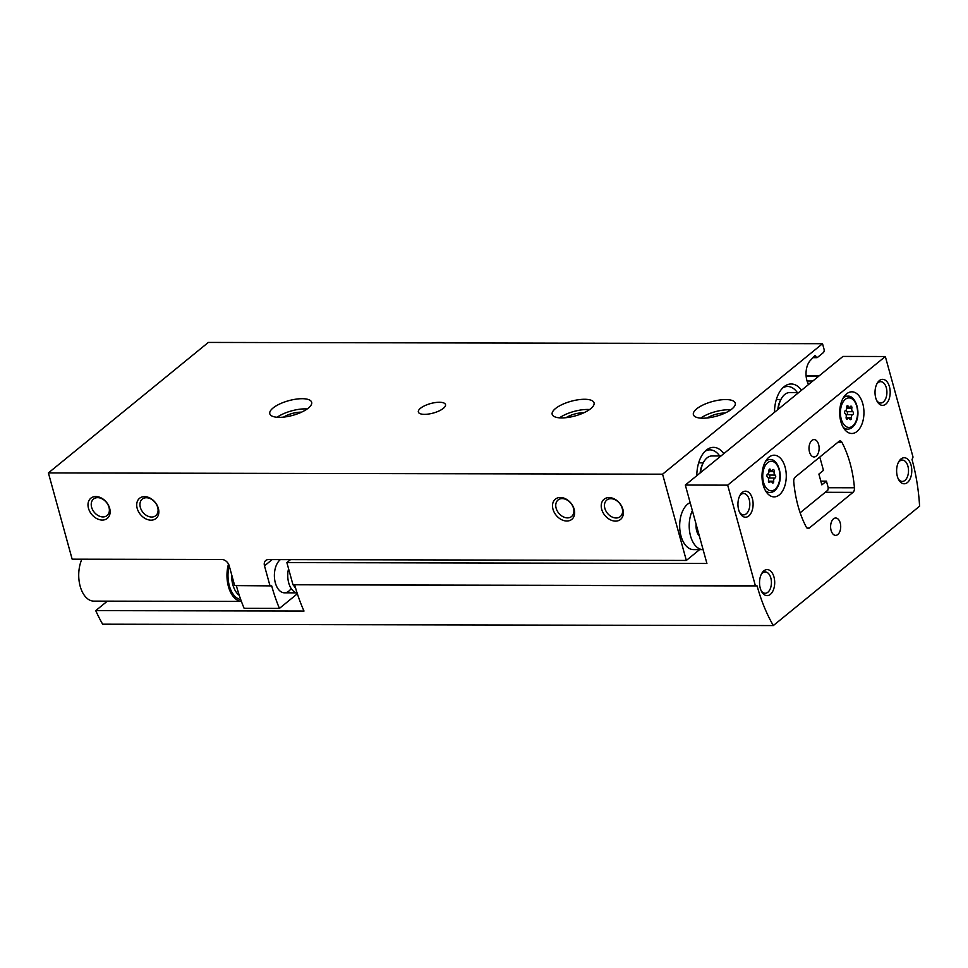 <?xml version="1.0" encoding="UTF-8"?>
<svg xmlns="http://www.w3.org/2000/svg" width="968" height="968" viewBox="0 0 968 968"><rect width="100%" height="100%" fill="white"/><g stroke="black" fill="none" stroke-linecap="round" stroke-linejoin="round"><path stroke-width="1.45" d="M813.906 356.672L816.024 356.684A1.742 1.016 90.1 0 0 816.931 357.676A1.742 1.016 90.1 0 0 817.367 357.507L823.308 352.654A2.601 1.512 90.1 0 0 824.034 349.182L822.522 343.7L208.338 342.43L48.4 472.928L72.152 559.177L221.817 559.492A6.945 5.094 -129.2 0 1 229.198 565.772L234.655 585.579L271.693 585.894L234.655 585.579M690.16 502.61A23.873 13.903 90.1 0 0 681 535.982A23.873 13.903 90.1 0 0 693.524 549.606L703.058 549.63A23.873 13.903 90.1 0 0 703.107 549.63M801.528 390.237A28.556 16.625 90.1 0 0 784.298 386.522A28.556 16.625 90.1 0 0 774.485 412.308M723.846 453.629A28.556 16.625 90.1 0 0 706.616 449.902A28.556 16.625 90.1 0 0 696.803 475.687M816.024 356.684A1.742 1.016 90.1 0 0 815.104 355.692A1.742 1.016 90.1 0 0 814.669 355.861L810.349 360.447A15.633 9.099 90.1 0 0 808.522 384.526M822.522 343.7L662.584 474.187L686.336 560.448L699.598 549.618M420.487 408.278A14.072 4.925 -15.4 0 0 418.358 412.041A14.072 4.925 -15.4 0 0 433.24 413.058A14.072 4.925 -15.4 0 0 445.498 404.564A14.072 4.925 -15.4 0 0 435.152 402.591A14.072 4.925 -15.4 0 0 420.487 408.278M555.475 408.556A21.707 7.599 -15.4 0 0 552.196 414.364A21.707 7.599 -15.4 0 0 575.137 415.925A21.707 7.599 -15.4 0 0 594.049 402.833A21.707 7.599 -15.4 0 0 578.102 399.784A21.707 7.599 -15.4 0 0 555.475 408.556M273.085 407.976A21.707 7.599 -15.4 0 0 269.806 413.784A21.707 7.599 -15.4 0 0 292.76 415.345A21.707 7.599 -15.4 0 0 311.66 402.252A21.707 7.599 -15.4 0 0 295.712 399.203A21.707 7.599 -15.4 0 0 273.085 407.976M696.67 408.847A21.707 7.599 -15.4 0 0 693.39 414.655A21.707 7.599 -15.4 0 0 716.332 416.216A21.707 7.599 -15.4 0 0 735.244 403.124A21.707 7.599 -15.4 0 0 719.297 400.074A21.707 7.599 -15.4 0 0 696.67 408.847M48.4 472.928L662.584 474.187M137.19 508.381A13.02 9.559 -129.2 0 0 155.872 518.594A13.02 9.559 -129.2 0 0 150.27 498.217A13.02 9.559 -129.2 0 0 137.19 508.381M552.994 509.228A13.02 9.559 -129.2 0 0 571.689 519.453A13.02 9.559 -129.2 0 0 566.074 499.077A13.02 9.559 -129.2 0 0 552.994 509.228M88.475 508.273A13.02 9.559 -129.2 0 0 107.17 518.497A13.02 9.559 -129.2 0 0 101.555 498.121A13.02 9.559 -129.2 0 0 88.475 508.273M601.709 509.325A13.02 9.559 -129.2 0 0 620.403 519.55A13.02 9.559 -129.2 0 0 614.789 499.173A13.02 9.559 -129.2 0 0 601.709 509.325M686.336 560.448L268.414 559.589A6.945 5.094 -129.2 0 0 265.752 560.472A6.945 5.094 -129.2 0 0 264.494 565.844L269.951 585.652M236.398 585.821A143.264 83.393 90.1 0 0 244.13 608.327L279.437 608.4A143.264 83.393 -89.9 0 1 271.693 585.894M297.358 593.771L279.437 608.4M280.381 559.613A17.363 10.103 90.1 0 0 277.284 563.316A17.363 10.103 90.1 0 0 275.348 582.918A17.363 10.103 90.1 0 0 277.235 587.564A17.363 10.103 90.1 0 0 291.15 588.496M289.565 560.411A17.363 10.103 90.1 0 0 288.67 559.625M800.149 512.786L827.809 490.219L828.293 487.908L826.43 481.144L820.828 481.132M826.43 481.144L821.856 484.871L818.892 474.09L823.453 470.363L819.787 457.041M719.672 455.964A26.051 15.161 90.1 0 0 709.955 449.866A26.051 15.161 90.1 0 0 705.152 451.197M797.354 392.584A26.051 15.161 90.1 0 0 787.637 386.486A26.051 15.161 90.1 0 0 782.834 387.817M692.362 510.632A23.873 13.903 90.1 0 0 690.535 536.006A23.873 13.903 90.1 0 0 703.058 549.63M696.089 524.148A12.161 7.078 90.1 0 0 696.706 530.972A12.161 7.078 90.1 0 0 699.38 536.115M604.855 508.321A10.672 7.829 -129.2 0 0 611.57 516.731A10.672 7.829 -129.2 0 0 620.282 516.61A10.672 7.829 -129.2 0 0 619.605 503.396A10.672 7.829 -129.2 0 0 606.779 500.069A10.672 7.829 -129.2 0 0 604.855 508.321M91.621 507.268A10.672 7.829 -129.2 0 0 98.337 515.666A10.672 7.829 -129.2 0 0 107.049 515.557A10.672 7.829 -129.2 0 0 106.371 502.331A10.672 7.829 -129.2 0 0 93.557 499.016A10.672 7.829 -129.2 0 0 91.621 507.268M556.14 508.224A10.672 7.829 -129.2 0 0 562.856 516.622A10.672 7.829 -129.2 0 0 571.568 516.513A10.672 7.829 -129.2 0 0 570.89 503.287A10.672 7.829 -129.2 0 0 558.076 499.972A10.672 7.829 -129.2 0 0 556.14 508.224M140.336 507.377A10.672 7.829 -129.2 0 0 147.051 515.775A10.672 7.829 -129.2 0 0 155.763 515.666A10.672 7.829 -129.2 0 0 155.086 502.44A10.672 7.829 -129.2 0 0 142.26 499.113A10.672 7.829 -129.2 0 0 140.336 507.377M725.08 413.046A14.072 4.925 -15.4 0 0 707.185 417.97M730.743 409.839A21.707 7.599 -15.4 0 0 700.687 418.128M301.508 412.174A14.072 4.925 -15.4 0 0 283.612 417.099M307.171 408.968A21.707 7.599 -15.4 0 0 277.114 417.256M583.885 412.755A14.072 4.925 -15.4 0 0 566.002 417.68M589.56 409.549A21.707 7.599 -15.4 0 0 559.492 417.837M851.84 408.206A1.525 0.883 90.1 0 0 851.017 406.136A1.525 0.883 90.1 0 0 850.424 406.524A2.662 1.549 90.1 0 1 849.384 407.213A2.662 1.549 90.1 0 1 848.174 406.209A1.525 0.883 90.1 0 0 847.496 405.652A1.525 0.883 90.1 0 0 846.625 407.48A2.662 1.549 90.1 0 1 845.342 410.674A1.525 0.883 90.1 0 0 844.592 412.053A1.525 0.883 90.1 0 0 845.197 413.614A2.662 1.549 90.1 0 1 846.165 417.111A1.525 0.883 90.1 0 0 846.988 419.18A1.525 0.883 90.1 0 0 847.581 418.793A2.662 1.549 90.1 0 1 848.621 418.103A2.662 1.549 90.1 0 1 849.819 419.096A1.525 0.883 90.1 0 0 850.509 419.664A1.525 0.883 90.1 0 0 851.38 417.825A2.662 1.549 90.1 0 1 852.663 414.643A1.525 0.883 90.1 0 0 853.413 413.263A1.525 0.883 90.1 0 0 852.796 411.69A2.662 1.549 90.1 0 1 851.84 408.206L846.649 408.194M774.158 471.585A1.525 0.883 90.1 0 0 773.335 469.516A1.525 0.883 90.1 0 0 772.742 469.904A2.662 1.549 90.1 0 1 771.702 470.593A2.662 1.549 90.1 0 1 770.492 469.601A1.525 0.883 90.1 0 0 769.814 469.032A1.525 0.883 90.1 0 0 768.943 470.871A2.662 1.549 90.1 0 1 767.66 474.054A1.525 0.883 90.1 0 0 766.91 475.433A1.525 0.883 90.1 0 0 767.515 477.006A2.662 1.549 90.1 0 1 768.483 480.491A1.525 0.883 90.1 0 0 769.306 482.56A1.525 0.883 90.1 0 0 769.899 482.173A2.662 1.549 90.1 0 1 770.939 481.483A2.662 1.549 90.1 0 1 772.137 482.475A1.525 0.883 90.1 0 0 772.827 483.044A1.525 0.883 90.1 0 0 773.698 481.205A2.662 1.549 90.1 0 1 774.981 478.023A1.525 0.883 90.1 0 0 775.731 476.643A1.525 0.883 90.1 0 0 775.114 475.082A2.662 1.549 90.1 0 1 774.158 471.585L768.967 471.573M107.363 601.14L95.735 610.626A143.264 83.393 90.1 0 0 102.656 624.191L773.323 625.57L919.6 506.204A143.264 83.393 90.1 0 0 912.038 459.57L913.03 457.09L885.333 356.514L727.682 485.149L755.379 585.725L757.121 585.955A143.264 83.393 90.1 0 0 773.323 625.57M290.521 559.625L286.879 562.602L706.918 563.473L685.32 485.053L727.682 485.149M755.379 585.725L292.977 584.769L286.879 562.602M292.977 584.769L757.121 585.955M95.735 610.626L304 611.05A143.264 83.393 -89.9 0 1 294.72 585.011M685.32 485.053L842.971 356.43L885.333 356.514M853.026 492.349A4.344 2.529 90.1 0 0 854.441 487.775A86.817 50.542 90.1 0 0 841.942 442.376A4.344 2.529 90.1 0 0 840.079 440.96A4.344 2.529 90.1 0 0 838.99 441.384L795.188 477.127A4.344 2.529 90.1 0 0 793.76 481.689A86.817 50.542 90.1 0 0 806.271 527.088A4.344 2.529 90.1 0 0 808.135 528.504A4.344 2.529 90.1 0 0 809.224 528.092L853.026 492.349L825.268 492.288M840.853 421.612A20.836 12.124 90.1 0 0 851.779 433.495A20.836 12.124 90.1 0 0 863.952 412.683A20.836 12.124 90.1 0 0 851.864 391.822A20.836 12.124 90.1 0 0 840.853 421.612M763.171 484.992A20.836 12.124 90.1 0 0 774.097 496.886A20.836 12.124 90.1 0 0 786.27 476.075A20.836 12.124 90.1 0 0 774.182 455.202A20.836 12.124 90.1 0 0 763.171 484.992M840.224 522.95A8.688 5.058 -89.9 0 1 835.638 535.365A8.688 5.058 -89.9 0 1 830.605 526.677A8.688 5.058 -89.9 0 1 835.674 518.001A8.688 5.058 -89.9 0 1 840.224 522.95M818.638 444.542A8.688 5.058 -89.9 0 1 814.04 456.956A8.688 5.058 -89.9 0 1 809.006 448.269A8.688 5.058 -89.9 0 1 814.076 439.593A8.688 5.058 -89.9 0 1 818.638 444.542M752.378 498.605A13.02 7.587 -89.9 0 1 749.837 514.891A13.02 7.587 -89.9 0 1 740.072 513.282A13.02 7.587 -89.9 0 1 740.109 495.096A13.02 7.587 -89.9 0 1 752.378 498.605M889.459 386.752A13.02 7.587 -89.9 0 1 886.918 403.039A13.02 7.587 -89.9 0 1 877.153 401.43A13.02 7.587 -89.9 0 1 877.202 383.243A13.02 7.587 -89.9 0 1 889.459 386.752M911.057 465.16A13.02 7.587 -89.9 0 1 908.516 481.447A13.02 7.587 -89.9 0 1 898.752 479.838A13.02 7.587 -89.9 0 1 898.788 461.651A13.02 7.587 -89.9 0 1 911.057 465.16M773.976 577.013A13.02 7.587 -89.9 0 1 771.435 593.299A13.02 7.587 -89.9 0 1 761.671 591.69A13.02 7.587 -89.9 0 1 761.707 573.504A13.02 7.587 -89.9 0 1 773.976 577.013M761.247 574.399A10.672 6.219 -89.9 0 1 765.228 571.931A10.672 6.219 -89.9 0 1 770.83 578.017A10.672 6.219 -89.9 0 1 765.192 593.275A10.672 6.219 -89.9 0 1 761.211 590.795M898.328 462.547A10.672 6.219 -89.9 0 1 902.309 460.078A10.672 6.219 -89.9 0 1 907.911 466.165A10.672 6.219 -89.9 0 1 902.273 481.423A10.672 6.219 -89.9 0 1 898.292 478.942M876.73 384.139A10.672 6.219 -89.9 0 1 880.723 381.67A10.672 6.219 -89.9 0 1 886.313 387.757A10.672 6.219 -89.9 0 1 880.674 403.015A10.672 6.219 -89.9 0 1 876.693 400.522M739.649 495.991A10.672 6.219 -89.9 0 1 743.63 493.523A10.672 6.219 -89.9 0 1 749.232 499.609A10.672 6.219 -89.9 0 1 743.593 514.867A10.672 6.219 -89.9 0 1 739.612 512.387M768.265 473.654A2.662 1.549 90.1 0 0 769.185 475.07L775.114 475.082M768.447 478.41A2.662 1.549 90.1 0 1 769.052 478.01A1.525 0.883 90.1 0 0 769.79 476.631A1.525 0.883 90.1 0 0 769.185 475.07M845.947 410.275A2.662 1.549 90.1 0 0 846.867 411.678L852.796 411.69M846.129 415.018A2.662 1.549 90.1 0 1 846.734 414.631A1.525 0.883 90.1 0 0 847.472 413.251A1.525 0.883 90.1 0 0 846.867 411.678M720.979 455.964L712.061 455.952A19.965 11.628 90.1 0 0 703.724 461.954L703.034 463.164A18.235 10.612 90.1 0 0 700.13 472.977M703.724 461.954A19.965 11.628 90.1 0 0 700.554 472.626M798.66 392.584L789.743 392.56A19.965 11.628 90.1 0 0 781.406 398.574L780.716 399.784A18.235 10.612 90.1 0 0 777.812 409.585M781.406 398.574A19.965 11.628 90.1 0 0 778.236 409.246M81.881 559.202A26.051 15.161 90.1 0 0 80.259 586.572A26.051 15.161 90.1 0 0 93.823 601.116L241.407 601.418M228.496 564.029A26.051 15.161 90.1 0 0 241.395 601.394M295.603 588.096A14.701 8.555 -89.9 0 1 293.401 584.829M297.043 592.791A17.363 10.103 -89.9 0 1 288.561 568.724M807.917 383.304L810.022 383.316M807.058 380.993L812.854 381.005M806.126 376.129L818.795 376.153M272.153 559.589L264.494 565.844M841.228 418.999A14.762 8.591 90.1 0 0 856.063 421.032A14.762 8.591 90.1 0 0 849.698 397.945A14.762 8.591 90.1 0 0 841.228 418.999M763.546 482.379A14.762 8.591 90.1 0 0 778.381 484.411A14.762 8.591 90.1 0 0 772.016 461.325A14.762 8.591 90.1 0 0 763.546 482.379M828.245 487.727L854.441 487.775M837.768 442.376L841.942 442.376M807.046 528.08L809.224 528.092M765.506 490.716A16.492 9.607 90.1 0 0 769.875 492.531C773.384 492.482 776.239 490.135 778.417 485.464C783.366 474.986 777.643 458.554 769.935 459.534A16.492 9.607 90.1 0 0 765.567 461.337M843.188 427.336A16.492 9.607 90.1 0 0 847.557 429.151C851.066 429.102 853.909 426.743 856.099 422.072C861.048 411.606 855.325 395.174 847.617 396.154A16.492 9.607 90.1 0 0 843.249 397.945M769.052 478.01L774.981 478.023M768.423 481.193L773.698 481.205M768.713 482.173L769.899 482.173M769.124 469.601L770.492 469.601M846.734 414.631L852.663 414.643M846.105 417.813L851.38 417.825M846.395 418.781L847.581 418.793M846.806 406.209L848.174 406.209M231.63 574.593A21.707 12.632 90.1 0 0 239.278 595.356M229.174 565.675A24.309 14.157 90.1 0 0 240.729 599.567M812.975 357.664L816.931 357.676M806.102 375.874L819.097 375.899M766.692 492.531L769.875 492.531M766.765 459.534L769.935 459.534M844.374 429.139L847.557 429.151M844.447 396.154L847.617 396.154M768.459 481.483L770.939 481.483M768.919 470.581L771.702 470.593M846.141 418.091L848.621 418.103M846.601 407.201L849.384 407.213M698.666 462.861L703.204 462.873M776.348 399.481L780.886 399.494M297.055 592.852L284.459 592.827"/></g></svg>
